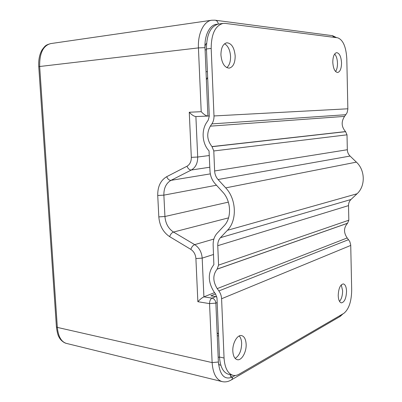<?xml version="1.0" encoding="UTF-8"?>
<svg xmlns="http://www.w3.org/2000/svg" width="402" height="402" viewBox="0 0 402 402"><rect width="100%" height="100%" fill="white"/><g stroke="black" fill="none" stroke-linecap="round" stroke-linejoin="round"><path stroke-width="0.6" d="M229.919 374.589L231.446 377.202L232.532 377.001L235.14 375.488M218.522 334.263L217.125 332.705L218.371 362.021C218.497 363.79 219.05 364.83 220.035 365.142L220.788 365.101M197.859 301.701L195.905 258.566C195.558 254.476 193.859 251.411 190.814 249.376L169.649 236.652C163.182 232.316 159.574 225.728 158.82 216.889L157.735 195.503C157.584 186.623 160.569 180.357 166.694 176.699L186.98 166.242C189.895 164.524 191.337 161.564 191.317 157.363L189.267 112.243L201.206 111.691L198.432 47.898L38.753 66.611C38.386 59.883 39.507 54.28 42.115 49.793C45.542 45.285 45.763 45.064 50.732 43.592L50.732 43.592C43.155 45.567 39.466 53.18 39.662 66.425L57.34 327.409L212.125 362.589L209.558 303.616L197.859 301.701C200.065 299.354 202.08 297.736 203.904 296.852L214.562 292.636M213.537 254.476L202.186 258.119L203.904 296.852L212.025 298.128L215.799 296.606L210.834 295.837L215.517 293.968M206.558 43.396C205.492 44.175 204.975 45.602 205.005 47.672L206.367 79.691L207.648 77.355M201.206 111.691C203.739 114.384 205.97 115.846 207.894 116.067L209.286 115.992M38.758 66.667L56.421 326.906L57.34 327.409C58.23 336.474 61.245 341.8 66.375 343.393L66.375 343.393C63.586 342.805 60.149 339.62 59.33 337.579C58.104 336.067 57.134 332.509 56.421 326.906L56.406 326.695M215.799 296.606L216.859 296.957M189.267 112.243C191.749 114.902 193.955 116.339 195.89 116.56L197.704 157.021L209.326 155.524M206.03 71.767L207.407 71.646M339.524 301.394C341.544 298.998 342.569 295.435 342.61 290.696L341.258 284.857M346.539 291.209C346.233 298.314 344.509 302.203 341.368 302.877C339.489 302.354 338.434 299.927 338.213 295.601C338.534 288.465 340.248 284.566 343.348 283.902C345.263 284.425 346.328 286.862 346.539 291.209M235.155 358.393C239.336 355.71 241.507 350.67 241.652 343.263C241.496 339.997 240.687 337.559 239.23 335.956M246.135 344.162C246.602 352.001 241.607 360.895 237.255 359.679C234.637 358.88 233.16 356.046 232.823 351.177C232.346 343.233 237.386 334.454 241.617 335.6C244.31 336.384 245.813 339.238 246.135 344.162M226.788 67.642C229.371 65.42 230.627 61.677 230.552 56.421C230.085 50.114 228.09 45.898 224.572 43.773M235.18 55.943C235.12 63.064 233.115 67.129 229.17 68.134C224.557 67.657 221.809 63.285 220.929 55.014C220.994 47.903 222.959 43.828 226.834 42.783C231.562 43.25 234.346 47.637 235.18 55.943M335.575 71.506C336.876 69.596 337.514 66.832 337.484 63.22C337.308 59.054 336.368 55.984 334.655 53.999M341.534 62.868C341.439 68.561 340.147 71.772 337.66 72.496C334.876 72.043 333.253 68.647 332.791 62.3C332.891 56.597 334.168 53.381 336.63 52.647C339.459 53.109 341.097 56.521 341.534 62.868M233.019 375.322C234.989 375.764 237.004 375.393 239.064 374.207L343.821 313.359C348.851 309.289 351.469 301.555 351.69 290.154L350.725 244.979L349.795 241.537L347.192 237.959C343.534 232.617 343.645 227.728 347.529 223.286L348.83 220.195L348.519 205.613C348.509 203.161 349.328 201.121 350.976 199.498L357.026 193.779C365.559 186.181 365.282 170.227 356.393 162.132L350.067 156.061C348.338 154.338 347.423 152.227 347.328 149.73L347.011 134.821L345.554 131.585C341.404 126.831 341.077 121.766 344.564 116.389L347.062 112.791L347.861 109.249L346.805 58.813C346.082 46.753 343.027 39.753 337.645 37.803L225.276 23.401L223.085 23.411C215.261 25.617 211.296 33.959 211.181 48.431L213.99 115.952C214.08 118.962 213.372 121.61 211.864 123.896L210.341 126.153C206.412 133.323 206.96 140.132 211.98 146.584L213.794 150.961L214.633 170.966C214.824 174.317 215.964 177.171 218.05 179.533L225.708 187.875C236.487 199.035 237.28 220.557 227.416 230.311L220.457 237.662C218.572 239.748 217.673 242.421 217.758 245.692L218.572 265.124L217.14 269.149C212.728 274.812 212.748 281.299 217.201 288.611L218.874 290.937C220.532 293.294 221.442 295.897 221.592 298.741L224.055 358.021L219.482 357.016C220.19 366.83 223.19 372.579 228.492 374.252L233.019 375.322C227.743 373.649 224.758 367.88 224.055 358.021M223.085 23.411L218.392 24.07C210.537 26.271 206.558 34.572 206.447 48.969L209.291 116.148L208.241 120.103L206.734 122.359C201.116 130.429 202.216 143.805 209.03 150.861L209.98 170.88C210.266 175.875 211.965 180.141 215.075 183.674L222.678 192.01C231.235 200.93 231.884 218.01 224.06 225.844L217.15 233.215C214.341 236.346 213.005 240.356 213.145 245.235L213.874 264.667C207.754 272.581 207.789 281.636 213.975 291.817L215.638 294.138L216.99 298.023L219.482 357.016M230.537 376.523L232.532 377.001C232.542 378.654 231.944 379.739 230.733 380.252C227.894 381.81 225.019 382.257 222.1 381.588C216.236 379.699 212.914 373.368 212.125 362.589L218.371 362.021C219.854 375.292 224.577 380.287 232.532 377.001M205.1 49.903L206.482 49.747M217.18 302.565L215.869 303.113L217.125 332.705M217.336 24.286C210.226 23.959 204.316 34.853 205.005 47.672L198.432 47.898C197.663 33.567 203.869 21.075 211.779 20.226L50.732 43.592M206.367 79.691L207.914 116.067M207.874 116.067L195.91 116.56L207.894 116.067M209.824 167.222L191.297 170.026L170.986 180.352L210.321 173.885M216.492 185.227L163.87 195.136L164.936 216.497L228.366 202.136M228.547 217.864L173.498 232.054L194.689 244.637L213.884 239.044M190.814 249.376C191.679 246.934 192.97 245.356 194.689 244.637C199.176 247.607 201.678 252.099 202.186 258.119L195.905 258.566M191.317 157.363L197.704 157.021C197.729 163.192 195.593 167.528 191.297 170.026C189.528 170.026 188.091 168.765 186.98 166.242M158.82 216.889L164.936 216.497C165.529 223.477 168.383 228.658 173.498 232.054C171.76 232.718 170.473 234.25 169.649 236.652M166.694 176.699C167.77 179.166 169.202 180.382 170.986 180.352C166.137 183.201 163.765 188.131 163.87 195.136L157.735 195.503M215.869 303.113C215.527 300.405 214.246 298.741 212.025 298.128C210.427 299.043 209.608 300.872 209.558 303.616L215.869 303.113M341.162 314.907L339.61 316.751L231.477 379.82M211.779 20.226L214.99 20.185C216.849 20.462 217.949 21.763 218.281 24.085M215.397 20.241L332.168 35.632L334.635 37.416M218.16 357.082L219.502 357.378M350.745 245.416L221.592 298.741M348.579 239.642L218.874 290.937M347.192 237.959L217.201 288.611M347.529 223.286L217.14 269.149M347.609 223.21L217.236 269.054M348.83 220.195L218.572 265.124M348.519 205.613L217.758 245.692M350.976 199.498L220.457 237.662M357.026 193.779L227.416 230.311M356.393 162.132L225.708 187.875M350.067 156.061L218.05 179.533M347.328 149.73L214.633 170.966M347.011 134.821L213.794 150.961M345.64 131.67L212.085 146.695M345.554 131.585L211.98 146.584M344.564 116.389L210.341 126.153M345.901 114.706L211.864 123.896M347.861 108.791L213.99 115.952M206.447 48.969L211.181 48.431M222.1 381.588L66.375 343.393M340.298 316.344L342.986 313.846M332.554 35.688L336.64 37.672M217.251 335.685L218.593 335.951"/></g></svg>
